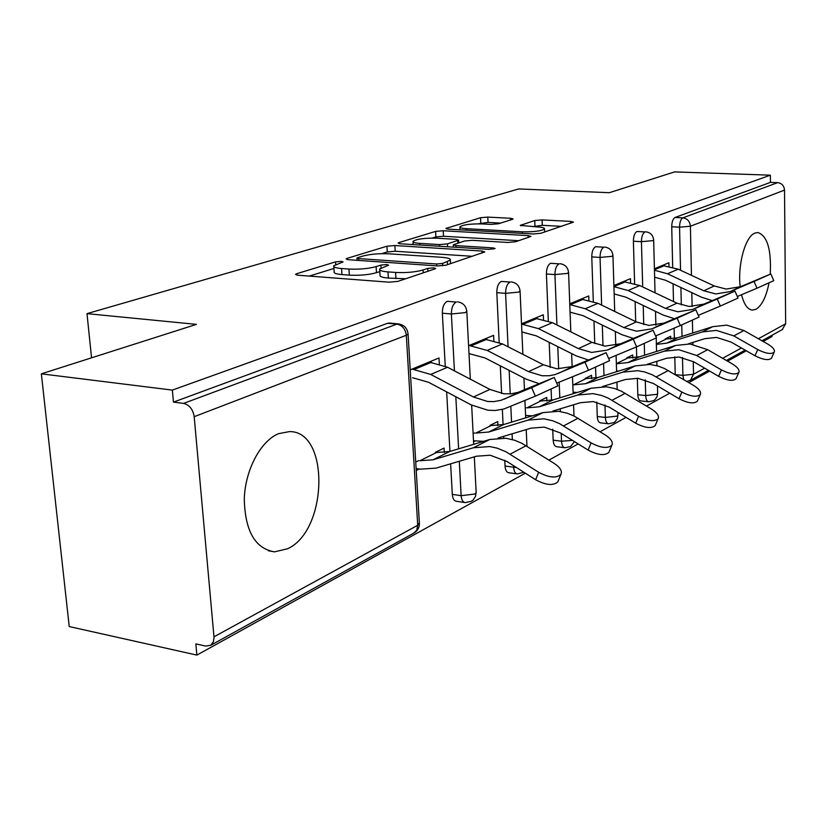 <?xml version="1.0" encoding="UTF-8"?>
<svg xmlns="http://www.w3.org/2000/svg" width="827" height="827" viewBox="0 0 827 827"><rect width="100%" height="100%" fill="white"/><g stroke="black" fill="none" stroke-linecap="round" stroke-linejoin="round"><path stroke-width="1.24" d="M341.375 261.363L335.545 261.88L296.769 273.696L295.528 274.337L297.896 275.215L389.041 282.183L397.89 281.376L434.95 268.899L435.633 268.506L433.72 267.855L427.766 268.393L423.073 269.964C415.402 272.114 406.243 272.951 395.606 272.455L387.966 271.897C381.888 271.39 379.117 270.419 379.655 268.992L388.587 265.178L386.798 264.557L380.896 265.085L376.109 266.614C368.315 268.713 359.249 269.53 348.922 269.054L341.541 268.517C335.793 268.031 333.198 267.121 333.757 265.767L343.06 261.942L341.375 261.363M770.226 274.13C771.467 249.682 767.342 235.809 757.873 232.532L754.968 233.069C745.385 236.305 737.457 264.764 740.196 286.824M741.53 294.732C744 304.491 747.649 309.608 752.477 310.094L755.919 309.288C761.853 305.68 766.226 296.903 769.017 282.958M278.503 433.689C260.598 440.998 245.123 469.994 244.275 499.126C245.081 531.058 255.161 548.632 274.512 551.857L287.538 548.766C327.937 530.748 329.963 430.991 289.481 431.591L278.503 433.689M512.409 219.372L513.143 218.969L510.579 218.276L487.775 217.098L480.539 217.718L445.918 228.448L448.379 229.162L533.146 233.958L540.806 233.286L573.473 222.122L570.692 221.388L542.067 219.91L534.749 220.53L520.235 225.399L537.178 226.898C542.285 227.229 544.724 227.901 544.507 228.934C541.303 231.053 533.891 232.015 522.282 231.808L466.604 228.686C461.859 228.376 459.626 227.745 459.915 226.784C463.265 224.686 470.615 223.735 481.986 223.91L491.042 224.406L498.454 223.766L512.409 219.372M213.986 636.811L417.718 525.259L406.305 335.266L194.19 416.684L214.038 637.607L213.366 641.917L210.678 645.308L205.706 646.073L195.854 643.913L196.888 655.098L69.23 626.556L41.35 373.835L196.444 324.37L86.99 313.64L518.746 188.938L609.334 192.701L674.563 171.902L770.361 175.169L172.347 390.096L173.463 402.108L183.563 403.4L396.919 324.122L387.625 323.274L173.463 402.108M41.35 373.835L172.347 390.096M394.882 245.536L386.933 246.229L347.216 258.324L346.11 258.903L348.518 259.719L437.638 265.922L446.084 265.157L484.798 251.925L482.038 251.057L394.882 245.536L395.223 251.253L387.294 251.956L381.774 253.662M399.038 242.538L435.602 231.405L443.179 230.754L528.184 235.612L530.965 236.408L515.614 241.763L507.747 242.456L472.258 240.326L464.433 241.019L453.289 244.792L455.904 245.598L493.192 247.914L495.135 248.513L488.922 249.351L400.516 243.81L398.076 243.045L399.038 242.538L399.11 243.655M86.99 313.64L91.549 357.822M194.19 416.684C192.949 409.303 189.404 404.879 183.563 403.4M770.361 175.169L770.433 182.374L777.659 182.633C781.784 183.222 784.068 185.713 784.523 190.107L785.65 323.791L782.239 329.601M772.015 335.255L772.025 336.527L763.145 341.448M746.295 350.782L727.553 361.161M709.649 371.085L688.808 382.622M669.725 393.187L646.497 406.057M626.08 417.366L600.082 431.766M578.166 443.903L548.942 460.101M525.321 473.178L196.888 655.098M444.285 452.586L444.037 448.079L435.447 452.317M439.344 363.88L439.013 357.957L410.213 369.876M418.71 460.577L415.723 462.045M416.229 470.491L419.206 469.002M633.389 241.215C633.482 236.088 634.671 232.852 636.976 231.498L645.008 231.922C642.724 233.286 641.535 236.532 641.432 241.68L633.389 241.215L634.609 283.506M648.43 401.726L640.76 400.899C639.023 400.578 638.041 398.511 637.813 394.717L637.338 378.249M636.738 357.512L636.439 346.916M635.705 321.62L635.126 301.597M693.264 361.544L693.533 374.238L682.895 375.386L675.214 374.621L674.801 356.882M674.367 338.615L674.119 328.154M673.498 301.555L673.075 283.826M672.682 267.08L671.731 226.774C671.834 221.843 672.94 218.741 675.07 217.47L682.885 217.852L777.659 182.633M770.433 182.374L675.07 217.47M387.625 323.274L389.372 323.068M632.789 358.06L632.707 354.969L626.794 357.895M630.577 282.441L630.463 278.678L613.882 285.542M546.42 273.985C546.471 268.413 547.867 264.847 550.596 263.286L559.104 263.854C556.385 265.415 555 268.992 554.938 274.574L546.42 273.985L548.322 320.938M564.634 447.727L556.643 446.704C554.628 446.373 553.47 444.192 553.18 440.181L552.725 429.161M551.557 400.34L551.102 389.279M550.224 367.488L549.2 342.316M546.864 401.116L546.719 397.405L539.649 400.899M525.776 407.742L525.259 407.99M543.494 319.418L543.298 314.777L521.527 323.791M442.342 313.195C442.342 307.096 443.996 303.137 447.273 301.317L456.297 302.051C453.031 303.881 451.387 307.851 451.377 313.971L442.342 313.195L445.246 366.134M464.66 502.516L456.411 501.276C454.054 500.924 452.679 498.619 452.307 494.37L450.622 463.823M449.94 451.418L446.663 391.895M493.843 340.579L493.595 335.348L468.578 345.707M497.947 425.647L497.751 421.574L489.977 425.409M473.551 441.783L475.184 440.967M474.77 432.903L473.127 433.72M496.82 292.675C496.851 286.845 498.361 283.092 501.348 281.418L510.104 282.059C507.137 283.744 505.628 287.507 505.586 293.347L496.82 292.675L499.177 342.419M516.947 473.871L508.812 472.744C506.631 472.403 505.38 470.17 505.049 466.035L504.77 460.194M503.715 438.041L503.643 436.336M503.085 424.706L502.361 409.406M501.607 393.456L500.294 365.823M588.896 300.118L588.752 295.952L569.762 303.819M591.646 378.663L591.532 375.293L585.071 378.477M591.77 256.897C591.843 251.553 593.124 248.162 595.626 246.715L603.896 247.201C601.405 248.658 600.123 252.07 600.04 257.424L591.77 256.897L593.3 301.379M608.3 423.765L600.464 422.845C598.593 422.514 597.528 420.395 597.27 416.498L596.774 402.139M595.947 378.022L595.574 367.25M594.758 343.608L593.972 321.01M668.971 266.18L668.888 262.769L654.405 268.765M670.728 339.07L670.666 336.238L665.228 338.925M333.819 266.625L334.18 271.783C333.612 273.158 336.207 274.099 341.954 274.585L341.541 268.517M379.82 271.607L376.492 272.683C368.708 274.812 359.652 275.639 349.335 275.143L341.954 274.585M379.717 269.84L380.048 275.102C379.5 276.559 382.27 277.541 388.359 278.068L387.966 271.897M405.685 278.751L388.359 278.068M333.943 268.455L309.288 276.084M472.403 256.298L395.223 251.253M357.709 257.621L356.954 258.024L358.66 258.593L436.708 263.978L442.59 263.441L450.353 260.133C450.787 258.717 447.903 257.776 441.711 257.311L388.824 253.796C378.911 253.372 370.196 254.137 362.691 256.101L357.709 257.621M411.412 244.492L413.19 243.944M432.17 238.073L435.912 236.915L435.602 231.405M518.756 240.698L443.479 236.253L435.912 236.915M436.336 238.176C424.468 237.959 416.705 239.003 413.035 241.308C412.683 242.321 414.896 243.004 419.671 243.355L439.53 244.585L447.438 243.893L458.603 240.13L456.028 239.354L436.336 238.176M561.471 226.329L542.295 225.306L532.764 226.66M500.645 223.083L488.033 222.401L478.202 223.828M460.05 229.441L459.016 229.761M558.339 480.652L557.832 481.893C553.242 485.925 545.851 485.211 535.638 479.763L507.209 461.642L490.194 455.232L476.497 456.204L436.046 468.113L420.385 469.167L416.115 468.568M449.619 451.521L432.997 459.812L419.889 460.732L436.615 452.472L449.619 451.521L489.729 439.509L505.938 438.258L514.725 440.284L521.92 443.324L554.317 463.492C560.241 467.482 562.422 471.142 560.871 474.45L557.832 481.893M432.997 459.812L473.406 447.758L489.76 446.549L497.151 448.151L505.897 451.728L538.646 472.269C548.88 477.717 556.282 478.44 560.871 474.45M557.915 385.847L535.379 396.154L531.647 387.646L554.245 377.474L518.198 392.308L511.158 393.817L503.839 393.776L489.894 389.424L447.562 367.26L429.13 362.05M531.647 387.646L500.862 400.371L493.698 401.622L487.527 401.457L473.457 397.001L430.702 374.435L412.094 369.1M412.621 377.732L428.551 382.281L471.194 404.899L487.961 410.244L495.321 410.471L503.881 409.003L535.379 396.154M609.292 451.377L608.879 452.359C604.733 455.946 597.807 455.191 588.121 450.084L560.706 433.069L544.249 427.104L530.955 428.169L498.019 438.021M503.767 424.509L488.674 432.035L475.918 433.048L491.104 425.543L503.767 424.509L542.812 412.642L558.556 411.298L567.064 413.149L574.021 415.991L605.271 434.961C611.05 438.755 613.252 442.176 611.866 445.226L608.879 452.359M488.674 432.035L528.029 420.126L543.908 418.813L552.488 420.705L559.517 423.61L591.088 442.9C600.795 448.007 607.731 448.772 611.866 445.226M483.516 441.37L473.499 440.75M655.522 424.778L655.18 425.574C651.407 428.779 644.915 427.983 635.684 423.197L609.23 407.142L593.31 401.581L580.399 402.708L552.932 411.04M553.056 399.917L539.297 406.781L526.882 407.866L540.744 401.023L553.056 399.917L591.078 388.214L606.367 386.809L614.606 388.504L621.335 391.171L651.5 409.065C657.145 412.694 659.357 415.898 658.127 418.71L655.18 425.574M539.297 406.781L577.618 395.037L593.031 393.642L601.343 395.378L608.145 398.097L638.609 416.291C647.851 421.077 654.364 421.884 658.127 418.71M532.247 415.857L525.59 415.402M697.657 400.516L697.378 401.157C693.925 404.041 687.806 403.225 679.008 398.707L653.444 383.521L638.03 378.311L625.491 379.49L602.387 386.581M598.128 377.432L585.526 383.718L573.452 384.855L586.147 378.59L598.128 377.432L635.146 365.916L650.001 364.449L657.982 366.02L664.505 368.532L693.646 385.465C699.156 388.928 701.358 391.946 700.273 394.551L697.378 401.157M585.526 383.718L622.834 372.15L637.813 370.692L644.533 371.923L652.441 374.858L681.882 392.06C690.7 396.578 696.83 397.405 700.273 394.551M577.205 392.494L573.09 392.205M736.216 378.28L735.978 378.807C732.815 381.412 727.026 380.575 718.611 376.306L693.905 361.906L678.967 357.006L666.779 358.236L647.283 364.283M616.353 363.653L627.827 357.988L639.498 356.799L675.545 345.479L689.976 343.97L707.685 349.687L732.226 363.87C737.601 367.167 739.803 370.031 738.821 372.439L735.978 378.807M616.363 363.777L627.91 362.577L664.246 351.196L678.791 349.697L696.665 355.517L721.433 369.907C729.869 374.176 735.668 375.024 738.821 372.439M618.679 371.044L616.591 370.909M771.632 357.843L771.436 358.277C768.521 360.644 763.032 359.797 754.968 355.744L731.058 342.058L716.575 337.437L704.728 338.698L688.25 343.856M656.369 343.887L666.242 339.008L677.592 337.798L712.709 326.675L726.747 325.135L743.918 330.531L767.673 344.022C772.914 347.185 775.106 349.893 774.227 352.137L771.436 358.277M656.38 344.404L666.913 343.122L702.299 331.937L716.451 330.407L733.766 335.896L757.749 349.573C765.823 353.625 771.312 354.483 774.227 352.137M609.602 360.665L588.514 370.279L584.968 362.185L606.098 352.684L572.977 366.444L556.871 368.801L543.38 364.759L502.454 343.929L484.581 339.091M584.968 362.185L555.031 374.6L549.262 375.747L542.098 375.758L528.484 371.623L487.165 350.431L469.126 345.479M556.726 383.139L588.514 370.279M469.571 353.739L485.004 357.946L526.23 379.19L539.018 383.635M656.431 337.84L636.614 346.844L633.234 339.142L653.092 330.231L620.663 343.753L605.023 346.12L591.967 342.347L552.374 322.706L535.038 318.199M633.234 339.142L607.359 350.079L591.594 352.447L578.414 348.601L538.439 328.629L521.537 324.081M608.651 358.494L636.614 346.844M521.889 331.978L536.289 335.845L576.161 355.858L588.317 359.972M699.053 317.061L680.363 325.538L677.137 318.178L695.858 309.784L664.133 323.057L648.947 325.435L636.294 321.91L597.962 303.323L581.143 299.105M677.137 318.178L651.996 328.836L636.676 331.213L623.909 327.616L585.227 308.74L569.793 304.563M570.072 312.141L583.087 315.666L621.677 334.594L633.255 338.419M655.594 335.948L680.363 325.538M738.015 298.071L720.338 306.062L717.247 299.023L734.955 291.104L703.932 304.109L689.17 306.486L676.91 303.178L639.767 285.542L623.444 281.593M717.247 299.023L692.799 309.412L677.923 311.789L665.549 308.419L628.075 290.525L613.923 286.659M614.151 293.936L625.946 297.193L663.337 315.128L674.398 318.695M698.298 315.345L720.338 306.062M770.836 273.954L773.783 280.663L756.994 288.209L754.028 281.459L770.836 273.954L740.496 286.7L726.147 289.068L714.249 285.956L678.243 269.188L662.375 265.467M754.028 281.459L730.251 291.58L715.8 293.947L703.798 290.784L667.461 273.768L654.446 270.191M654.633 277.2L665.363 280.198L701.616 297.244L712.202 300.594M737.333 296.511L756.994 288.209M335.721 264.444L335.545 261.88M427.921 271.266L427.766 268.393M381.071 267.896L380.896 265.085M413.8 533.115L416.715 530.262L417.718 525.259L419.361 522.798M210.678 645.308L414.389 532.784C417.687 530.645 419.361 527.595 419.413 523.646L408.073 334.118L406.305 335.266C405.395 328.95 402.263 325.228 396.919 324.122L398.676 323.915M784.523 190.107L690.411 226.226L691.444 275.339M691.817 292.634L692.106 306.579M692.395 320.297L692.664 333.023M692.861 342.409L692.902 344.342M686.792 381.433L690.452 380.306L693.533 374.238L704.635 368.16M722.612 358.308L741.437 348.002M758.369 338.739L785.65 323.791M680.528 270.253L679.556 227.177C679.66 222.236 680.766 219.124 682.885 217.852C687.351 218.555 689.863 221.347 690.411 226.226L679.556 227.177L671.731 226.774M452.307 494.37L461.146 495.683L459.295 461.27M458.623 448.823L455.822 396.753M454.437 370.858L451.377 313.971L465.312 312.616L466.8 311.148M389.072 323.037L398.356 323.884C404.155 324.835 407.391 328.247 408.073 334.118L408.031 333.519M474.326 456.845L476.176 492.654L474.729 494.039L461.146 495.683C461.518 499.942 462.882 502.247 465.229 502.599L471.421 501.286L473.168 499.953L475.566 496.272L476.145 491.962M505.049 466.035L513.639 467.203L513.567 465.694M512.358 439.561L512.089 433.813M511.551 422.142L510.828 406.377M510.249 393.9L509.153 370.393M508.067 346.782L505.586 293.347L518.787 292.096L520.069 290.846M553.18 440.181L561.523 441.225L561.213 433.379M560.355 411.546L560.241 408.817M559.807 397.839L559.197 382.405M558.67 368.935L557.78 346.627M556.933 324.97L554.938 274.574L567.456 273.417L568.573 272.341M597.27 416.498L605.385 417.428L604.961 404.868M604.361 386.643L604.33 385.982M603.989 375.613L603.586 363.684M602.997 345.872L602.304 325.094M601.632 305.101L600.04 257.424L611.959 256.339L612.931 255.409M637.813 394.717L645.701 395.554L645.267 379.82M644.584 355.197L644.264 343.556M643.737 324.587L643.21 305.463M642.693 286.938L641.432 241.68L652.803 240.657L653.65 239.861M683.681 379.603L682.895 375.386L682.492 357.533M682.017 336.393L681.758 324.949M681.303 304.925L680.91 287.517M516.265 467.41L513.639 467.203C513.97 471.349 515.211 473.582 517.382 473.923L523.863 472.258M572.47 440.367L561.523 441.225C561.812 445.246 562.96 447.428 564.965 447.769L570.527 446.549L574.434 441.587M617.903 412.404L617.986 415.185L617.035 416.126L605.385 417.428C605.633 421.346 606.698 423.465 608.558 423.796L613.851 422.618L615.36 421.46L617.438 418.307L617.976 414.813M657.465 385.909L657.661 393.507L656.824 394.334L645.701 395.554C645.928 399.369 646.9 401.426 648.637 401.757L653.692 400.609L655.139 399.503L657.134 396.484L657.651 393.197M349.335 275.143L348.922 269.054M376.492 272.683L376.109 266.614M395.988 278.647L395.606 272.455M423.238 272.848L423.073 269.964M296.872 275.102L296.769 273.696M482.131 253.031L482.038 251.057M347.299 259.585L347.216 258.324M387.294 251.956L386.933 246.229M358.773 260.433L358.66 258.593M436.811 265.86L436.708 263.978M442.714 265.798L442.59 263.441M447.521 264.671L447.366 261.849M443.479 236.253L443.179 230.754M528.267 237.504L528.184 235.612M455.997 247.283L455.904 245.598M493.254 249.144L493.192 247.914M419.765 245.019L419.671 243.355M439.623 246.26L439.53 244.585M447.593 246.756L447.438 243.893M457.869 243.117L457.745 240.605M466.686 230.195L466.604 228.686M522.344 233.348L522.282 231.808M521.01 225.905L520.969 224.985M534.976 225.936L534.749 220.53M542.295 225.306L542.067 219.91M570.754 223.207L570.692 221.388M446.818 228.986L446.766 228.004M480.797 223.021L480.539 217.718M488.033 222.401L487.775 217.098M510.652 219.93L510.579 218.276M526.106 445.722L510.135 454.168M535.638 479.763L538.646 472.269M489.729 439.509L473.406 447.758M473.457 397.001L489.894 389.424M504.263 399.152L520.431 391.46M430.702 374.435L447.562 367.26M414.472 369.349L431.487 362.288M578.063 418.245L563.601 425.895M588.121 450.084L591.088 442.9M542.812 412.642L528.029 420.126M625.243 393.29L612.083 400.247M635.684 423.197L638.609 416.291M591.078 388.214L577.618 395.037M668.278 370.537L656.256 376.895M679.008 398.707L681.882 392.06M635.146 365.916L622.834 372.15M707.685 349.687L696.665 355.517M718.611 376.306L721.433 369.907M639.498 356.799L627.91 362.577M675.545 345.479L664.246 351.196M743.918 330.531L733.766 335.896M754.968 355.744L757.749 349.573M677.592 337.798L666.913 343.122M712.709 326.675L702.299 331.937M528.484 371.623L543.38 364.759M558.349 373.411L572.977 366.444M487.165 350.431L502.454 343.929M471.431 345.707L486.865 339.297M578.414 348.601L591.967 342.347M607.359 350.079L620.663 343.753M538.439 328.629L552.374 322.706M523.191 324.215L537.261 318.385M623.909 327.616L636.294 321.91M651.996 328.836L664.133 323.057M585.227 308.74L597.962 303.323M570.434 304.615L583.304 299.271M665.549 308.419L676.91 303.178M692.799 309.412L703.932 304.109M628.075 290.525L639.767 285.542M613.923 286.566L625.543 281.738M703.798 290.784L714.249 285.956M730.251 291.58L740.496 286.7M667.461 273.768L678.243 269.188M654.436 269.747L664.422 265.601M268.444 550.772L274.512 551.857M690.452 380.306L708.429 370.372M726.354 360.479L745.117 350.11M761.987 340.796L782.724 329.342M473.675 444.316L471.659 405.137M470.315 379.169L466.821 311.624C466.19 306 463.089 302.744 457.527 301.855M526.954 446.249L526.22 429.585M525.693 417.842L524.928 400.506M524.452 389.765L523.925 378.001M522.881 354.328L520.08 291.238C519.49 285.832 516.524 282.71 511.179 281.883M573.99 415.981L573.566 404.785M573.152 393.735L572.511 376.957M572.129 366.795L571.633 353.584M570.816 331.854L568.583 272.662C568.025 267.462 565.182 264.475 560.034 263.699M617.169 389.383L616.942 382.115M616.611 371.685L616.094 355.445M615.774 345.355L615.34 331.482M614.709 311.438L612.941 255.677C612.425 250.664 609.675 247.8 604.713 247.077M656.938 365.73L656.824 361.327M656.566 351.434L656.214 338.047M656.193 337.323L656.152 335.71M655.883 325.28L655.522 311.376M655.036 292.789L653.661 240.078C653.165 235.25 650.529 232.49 645.732 231.808M357.109 260.319L356.964 258.189M450.539 263.658L450.353 260.133M453.413 247.128L453.299 244.999M413.231 244.606L413.066 241.856M458.747 242.838L458.603 240.13M460.07 229.823L459.936 227.249M544.631 231.994L544.507 228.934M557.956 385.93L554.245 377.474M609.623 360.727L606.098 352.684M656.452 337.892L653.092 330.231M699.073 317.103L695.858 309.784M738.035 298.102L734.955 291.104"/></g></svg>
